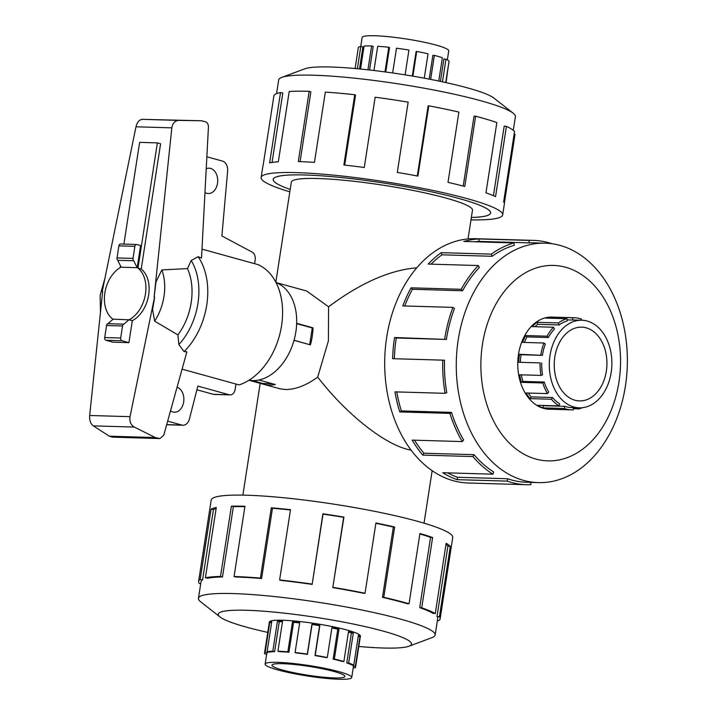 <?xml version="1.0" encoding="UTF-8"?>
<svg xmlns="http://www.w3.org/2000/svg" width="715" height="715" viewBox="0 0 715 715"><rect width="100%" height="100%" fill="white"/><g stroke="black" fill="none" stroke-linecap="round" stroke-linejoin="round"><path stroke-width="1.07" d="M290.12 286.447A50.685 34.955 105.5 0 1 290.281 286.492L306.726 291.041L328.569 306.798C360.369 283.042 389.764 270.047 416.747 267.812M328.569 306.798L328.417 340.849L317.683 377.109C306.315 385.43 295.51 389.568 285.249 389.532L279.717 388.737L263.272 384.196A50.685 34.955 105.5 0 1 263.111 384.152L249.008 380.255M411.205 450.244L407.148 449.288C382.221 442.674 345.497 413.047 317.683 377.109M471.355 217.467A109.949 13.281 -171.2 0 0 490.544 213.025A109.949 13.281 -171.2 0 0 424.487 190.333A109.949 13.281 -171.2 0 0 305.153 174.987A109.949 13.281 -171.2 0 0 273.246 179.385A109.949 13.281 -171.2 0 0 290.192 189.421A109.994 13.281 8.8 0 1 273.202 179.376A109.994 13.281 8.8 0 1 305.126 174.978A109.994 13.281 8.8 0 1 424.504 190.333A109.994 13.281 8.8 0 1 490.597 213.025A109.994 13.281 8.8 0 1 471.355 217.485M468.03 238.935L472.481 210.228A91.663 11.074 -171.2 0 0 417.399 191.316A91.663 11.074 -171.2 0 0 317.916 178.518A91.663 11.074 -171.2 0 0 291.318 182.182L275.829 282.193M258.946 379.996L275.266 384.509A50.685 34.955 105.5 0 1 269.072 385.063A50.685 34.955 105.5 0 1 263.272 384.196M282.675 663.681A36.894 4.46 8.8 0 1 322.715 668.829A36.894 4.46 8.8 0 1 344.889 676.444A36.894 4.46 8.8 0 1 334.182 677.918A36.894 4.46 8.8 0 1 294.133 672.761A36.894 4.46 8.8 0 1 271.968 665.156A36.894 4.46 8.8 0 1 282.675 663.681M339.008 679.25A43.812 5.291 -171.2 0 0 351.717 677.498A43.812 5.291 -171.2 0 0 325.397 668.462A43.812 5.291 -171.2 0 0 277.849 662.34A43.812 5.291 -171.2 0 0 272.987 662.313A43.812 5.291 -171.2 0 0 265.131 664.092A43.812 5.291 -171.2 0 0 291.452 673.137A43.812 5.291 -171.2 0 0 339.008 679.25M353.264 665.156L353.112 666.103A43.812 5.291 8.8 0 1 353.371 666.836L351.717 677.498M348.446 632.015A43.812 5.291 -171.2 0 1 351.405 632.981L346.775 662.885A43.812 5.291 8.8 0 1 351.628 664.959L353.773 665.209L358.403 635.304A46.073 5.568 8.8 0 1 359.967 636.502L355.337 666.407A46.073 5.568 8.8 0 1 355.605 667.184A46.073 5.568 8.8 0 1 355.006 667.899L353.255 667.596M331.876 627.931A43.812 5.291 -171.2 0 1 337.793 629.218L333.163 659.123A43.812 5.291 8.8 0 1 342.226 661.447L343.879 661.518L348.509 631.604A46.073 5.568 8.8 0 1 353.299 633.124L348.67 663.028A46.073 5.568 8.8 0 1 353.773 665.209M274.64 651.651A43.812 5.291 8.8 0 0 269.224 652.125L267.115 651.714A46.073 5.568 8.8 0 1 272.808 651.213L274.64 651.651L279.27 621.746L277.438 621.308A46.073 5.568 8.8 0 1 282.55 621.335L277.921 651.24A46.073 5.568 8.8 0 1 287.85 651.83L292.48 621.925A46.073 5.568 8.8 0 1 299.719 622.622L295.089 652.536L295.831 652.902A43.812 5.291 8.8 0 1 307.432 654.386L312.062 624.481A43.812 5.291 -171.2 0 1 319.614 625.652L314.984 655.566A43.812 5.291 8.8 0 1 326.451 657.675L327.291 657.55L331.921 627.636A46.073 5.568 8.8 0 1 338.981 629.164L334.352 659.069A46.073 5.568 8.8 0 1 343.879 661.518M299.674 622.917A43.812 5.291 -171.2 0 0 293.57 622.327L292.48 621.925M277.921 651.24L279.494 651.678A43.812 5.291 8.8 0 1 288.94 652.241L293.57 622.327M295.089 652.536A46.073 5.568 8.8 0 1 307.298 654.091L311.928 624.186A46.073 5.568 8.8 0 1 319.864 625.419L315.235 655.324A46.073 5.568 8.8 0 1 327.291 657.55M360.744 46.466L362.13 37.502A43.812 5.291 8.8 0 1 374.848 35.75A43.812 5.291 8.8 0 1 380.639 36.036A43.812 5.291 8.8 0 1 425.809 42.587A43.812 5.291 8.8 0 1 448.725 50.908L447.34 59.872M357.366 68.729L360.816 46.448L362.925 46.859L359.502 68.935M367.93 69.811L371.621 45.974A46.073 5.568 -171.2 0 0 364.087 46.055L360.53 69.033M360.816 46.448A46.073 5.568 -171.2 0 0 358.331 47.583L355.087 68.524M360.369 636.439A46.118 5.568 -171.2 0 0 360.449 636.198A46.118 5.568 -171.2 0 0 332.734 626.68A46.118 5.568 -171.2 0 0 282.684 620.245A46.118 5.568 -171.2 0 0 269.296 622.086A46.118 5.568 -171.2 0 0 269.305 622.345M358.814 646.485A97.767 11.806 -171.2 0 0 383.115 648.005A97.767 11.806 -171.2 0 0 408.944 646.226L432.039 637.61A119.771 14.461 -171.2 0 0 435.158 635.009A119.771 14.461 -171.2 0 0 363.193 610.297A119.771 14.461 -171.2 0 0 233.206 593.575A119.771 14.461 -171.2 0 0 198.448 598.357A119.771 14.461 -171.2 0 0 200.638 601.78L220.041 616.982A97.767 11.806 -171.2 0 0 267.75 632.391M408.944 646.226A97.767 11.806 -171.2 0 0 361.951 625.893A97.767 11.806 -171.2 0 0 246.63 610.279A97.767 11.806 -171.2 0 0 220.041 616.982M332.779 587.614A119.771 14.461 8.8 0 1 364.132 593.387L365.043 593.244L375.92 522.978A122.211 14.756 8.8 0 1 394.644 527.018L383.767 597.293L382.48 597.347A119.771 14.461 8.8 0 1 407.246 603.701L409.043 603.773L419.919 533.506A122.211 14.756 8.8 0 1 432.611 537.51L421.734 607.786L419.687 607.634A119.771 14.461 8.8 0 1 432.959 613.309L435.274 613.577L446.151 543.302A122.211 14.756 8.8 0 1 450.298 546.483L439.421 616.759A122.211 14.756 8.8 0 1 440.145 618.806L452.729 537.492A122.211 14.756 -171.2 0 0 379.299 512.28A122.211 14.756 -171.2 0 0 246.657 495.218A122.211 14.756 -171.2 0 0 211.184 500.098L198.6 581.411A122.211 14.756 8.8 0 1 200.182 579.499L211.059 509.232A122.211 14.756 8.8 0 1 216.288 507.507L205.402 577.774A122.211 14.756 8.8 0 1 220.515 576.451L231.392 506.175A122.211 14.756 8.8 0 1 244.941 506.256L234.064 576.522L235.771 576.996A119.771 14.461 8.8 0 1 261.601 578.524L260.421 578.077L271.298 507.811A122.211 14.756 8.8 0 1 290.505 509.67L279.619 579.945L280.414 580.348A119.771 14.461 8.8 0 1 312.151 584.396L322.885 513.808A122.211 14.756 8.8 0 1 343.933 517.079L332.779 587.614L343.656 517.338A119.771 14.461 -171.2 0 0 323.028 514.121L322.885 513.808M200.727 583.646L199.315 583.449A122.211 14.756 8.8 0 1 198.6 581.411M244.879 506.676A119.771 14.461 -171.2 0 0 233.367 506.649L231.392 506.175M205.402 577.774L207.681 578.221A119.771 14.461 8.8 0 1 222.49 576.925L233.367 506.649M216.127 508.544A119.771 14.461 -171.2 0 0 213.445 509.643L211.059 509.232M198.448 598.357L201.013 581.778A119.771 14.461 8.8 0 1 202.568 579.91L213.445 509.643M276.571 93.674L278.689 79.991A119.771 14.461 8.8 0 1 281.817 77.39A119.771 14.461 8.8 0 1 313.456 75.209A119.771 14.461 8.8 0 1 431.646 89.598A119.771 14.461 8.8 0 1 513.218 113.22A119.771 14.461 8.8 0 1 515.408 116.643L513.29 130.318M281.817 77.39L304.912 68.774A97.767 11.806 8.8 0 1 330.732 66.995A97.767 11.806 8.8 0 1 427.221 78.739A97.767 11.806 8.8 0 1 493.806 98.018L513.218 113.22M289.825 191.826A122.211 14.756 8.8 0 1 261.127 177.508A122.211 14.756 8.8 0 1 296.591 172.619A122.211 14.756 8.8 0 1 429.232 189.681A122.211 14.756 8.8 0 1 502.672 214.902A122.211 14.756 8.8 0 1 470.979 219.871M514.148 134.089L515.032 134.232L504.361 203.194M502.672 214.902L504.379 203.864A122.211 14.756 -171.2 0 0 503.655 201.827L514.541 131.551A122.211 14.756 -171.2 0 0 506.426 126.358L495.549 196.625A122.211 14.756 -171.2 0 0 485.968 192.853L496.845 122.578A122.211 14.756 -171.2 0 0 475.654 116.214L464.777 186.49A122.211 14.756 -171.2 0 0 448.001 182.352L458.887 112.085A122.211 14.756 -171.2 0 0 428.794 105.811L417.918 176.087A122.211 14.756 -171.2 0 0 397.29 172.413L408.167 102.147A122.211 14.756 -171.2 0 0 375.152 97.204L364.266 167.48A122.211 14.756 -171.2 0 0 343.861 165.004L354.738 94.729A122.211 14.756 -171.2 0 0 325.325 92.11L314.448 162.377A122.211 14.756 -171.2 0 0 298.298 161.59L309.184 91.314L310.891 91.788L300.077 161.644M354.738 94.729L355.534 95.14L344.702 165.094M428.794 105.811L428.115 105.99L417.283 175.962M475.654 116.214L474.027 116.188L463.213 186.079M506.426 126.358L504.191 126.126L493.422 195.696M554.831 356.91A36.894 26.348 -88.3 0 1 581.661 327.148A36.894 26.348 -88.3 0 1 606.338 371.148A36.894 26.348 -88.3 0 1 579.508 400.909A36.894 26.348 -88.3 0 1 554.831 356.91M611.164 372.488A43.812 31.281 91.7 0 0 581.867 320.24A43.812 31.281 91.7 0 0 550.005 355.578A43.812 31.281 91.7 0 0 549.317 363.166A43.812 31.281 91.7 0 0 579.311 407.827A43.812 31.281 91.7 0 0 611.164 372.488M567.084 319.864L572.661 320.025A43.812 31.281 -88.3 0 1 574.252 320.016L581.867 320.24M534.856 326.692A43.812 31.281 91.7 0 1 537.778 324.315L559.112 324.932A43.812 31.281 -88.3 0 1 567.227 320.919L566.932 318.711L545.599 318.086A46.073 32.899 -88.3 0 1 551.31 317.147L572.644 317.764A46.073 32.899 -88.3 0 1 574.324 317.755A46.073 32.899 -88.3 0 1 581.572 319.113L581.358 320.222M524.381 342.44A43.812 31.281 91.7 0 1 526.982 336.917L548.316 337.543A43.812 31.281 -88.3 0 1 554.456 329.034L553.499 327.238L532.166 326.612A46.073 32.899 -88.3 0 1 537.063 322.304L558.397 322.93A46.073 32.899 -88.3 0 1 566.932 318.711M541.711 362.943A43.812 31.281 -88.3 0 0 542.542 374.839L540.969 375.411A46.073 32.899 -88.3 0 1 540.093 362.898L518.759 362.282A46.073 32.899 -88.3 0 1 519.483 354.291L542.399 355.355A43.812 31.281 -88.3 0 1 545.339 344.031L543.918 343.012L522.585 342.387A46.073 32.899 -88.3 0 1 525.704 335.567L547.038 336.193A46.073 32.899 -88.3 0 1 553.499 327.238M540.817 354.917A46.073 32.899 -88.3 0 1 543.918 343.012M458.226 339.786A119.771 85.514 91.7 0 0 538.324 482.616A119.771 85.514 91.7 0 0 625.419 386.011A119.771 85.514 91.7 0 0 545.313 243.18A119.771 85.514 91.7 0 0 458.226 339.786M482.464 344.29A97.767 69.811 91.7 0 0 535.866 459.066A97.767 69.811 91.7 0 0 618.949 382.024A97.767 69.811 91.7 0 0 565.556 267.249A97.767 69.811 91.7 0 0 482.464 344.29M446.401 339.446A119.771 85.514 -88.3 0 1 454.445 308.487L452.908 307.379L402.777 305.922A122.211 87.266 -88.3 0 1 411.062 287.823L461.193 289.289L462.569 290.755A119.771 85.514 -88.3 0 1 479.354 267.481L478.317 265.542L428.187 264.076A122.211 87.266 -88.3 0 1 441.191 252.654L491.321 254.12L492.09 256.283A119.771 85.514 -88.3 0 1 514.282 245.308L513.96 242.921L463.829 241.456A122.211 87.266 -88.3 0 1 478.978 238.962L529.109 240.419A122.211 87.266 -88.3 0 1 533.56 240.392L475.555 238.703A122.211 87.266 91.7 0 0 386.69 337.274A122.211 87.266 91.7 0 0 468.423 483.018L526.428 484.716A122.211 87.266 -88.3 0 1 507.203 481.115L457.073 479.658A122.211 87.266 -88.3 0 1 442.791 472.722L492.921 474.188A122.211 87.266 -88.3 0 1 472.901 456.563L422.771 455.098A122.211 87.266 -88.3 0 1 412.171 440.118L462.301 441.584A122.211 87.266 -88.3 0 1 449.896 413.395L399.765 411.929A122.211 87.266 -88.3 0 1 394.957 391.865L445.088 393.322A122.211 87.266 -88.3 0 1 442.764 360.146L392.633 358.689A122.211 87.266 -88.3 0 1 394.564 337.507L446.401 339.446L396.271 337.981A119.771 85.514 91.7 0 0 394.376 358.733L392.633 358.689M530.861 482.402L530.879 484.681A122.211 87.266 -88.3 0 1 526.428 484.716M445.088 393.322L446.786 392.714A119.771 85.514 -88.3 0 1 444.507 360.199L394.376 358.733M396.771 391.918A119.771 85.514 91.7 0 0 401.374 410.911L399.765 411.929M462.301 441.584L463.651 440.002A119.771 85.514 -88.3 0 1 451.505 412.376L401.374 410.911M414.512 440.19A119.771 85.514 91.7 0 0 423.906 453.221L422.771 455.098M492.921 474.188L493.663 471.954A119.771 85.514 -88.3 0 1 474.036 454.686L423.906 453.221M447.59 472.865A119.771 85.514 91.7 0 0 457.529 477.28L457.073 479.658M538.324 482.616L526.499 482.268A119.771 85.514 -88.3 0 1 507.659 478.746L457.529 477.28M553.526 317.147A46.118 32.926 91.7 0 0 552.052 317.058A46.118 32.926 91.7 0 0 518.518 354.256A46.118 32.926 91.7 0 0 549.361 409.257A46.118 32.926 91.7 0 0 550.836 409.257M276.053 282.622A50.729 34.981 105.5 0 1 294.723 337.623A50.729 34.981 105.5 0 1 252.654 380.568A50.729 34.981 105.5 0 1 249.079 380.201M177.079 387.199A12.682 9.054 -88.3 0 1 183.773 401.142A12.682 9.054 -88.3 0 1 174.442 412.215A12.682 9.054 -88.3 0 1 172.887 411.974A12.682 9.054 -88.3 0 1 170.519 410.821M206.224 168.722A12.682 9.054 -88.3 0 1 209.03 168.195A12.682 9.054 -88.3 0 1 210.585 168.427A12.682 9.054 -88.3 0 1 217.646 182.227A12.682 9.054 -88.3 0 1 208.288 193.542A12.682 9.054 -88.3 0 1 206.733 193.309A12.682 9.054 -88.3 0 1 204.973 192.549M235.968 384.053L235.155 389.326A6.918 4.942 -88.3 0 1 230.123 394.903A6.918 4.942 -88.3 0 1 229.274 394.778L197.858 386.091L189.448 418.883A9.224 6.587 -88.3 0 1 182.96 425.237A9.224 6.587 -88.3 0 1 181.833 425.068L167.659 421.144M206.858 156.782L222.481 161.098A9.224 6.587 -88.3 0 1 227.62 171.135L221.882 235.959L252.225 252.154A6.918 4.942 -88.3 0 1 255.184 259.938L254.603 263.674M196.911 389.782L213.302 394.314A6.918 4.942 91.7 0 0 214.143 394.439L230.123 394.903M166.658 424.746A9.224 6.587 91.7 0 0 166.988 424.773L182.96 425.237M157.38 142.884L160.598 143.778L141.213 269.01L137.995 268.116L157.38 142.884L139.631 142.365L123.883 244.11M120.513 265.864L120.245 267.598A28.984 19.993 -74.5 0 0 104.783 293.445A28.984 19.993 -74.5 0 0 113.033 319.274M252.458 380.568L263.04 383.49L272.603 383.767M294.044 340.233L309.157 344.541M296.645 323.645L312.267 327.971L309.702 344.558M141.213 269.01A28.984 19.993 105.5 0 1 148.55 295.599A28.984 19.993 105.5 0 1 132.32 320.695L129.102 319.802A28.984 19.993 -74.5 0 0 145.333 294.705A28.984 19.993 -74.5 0 0 137.995 268.116M129.102 319.802L113.149 319.176L107.876 323.681A2.306 1.645 91.7 0 0 106.58 325.495L104.712 337.56A2.306 1.645 91.7 0 0 105.972 340.269L112.943 342.19L128.915 342.664L121.943 340.733A2.306 1.645 -88.3 0 1 120.683 338.025L122.551 325.96A2.306 1.645 -88.3 0 1 123.847 324.154L129.129 319.641M137.173 267.687L140.596 245.558L136.842 244.521A2.306 1.645 -88.3 0 0 136.556 244.476A2.306 1.645 -88.3 0 0 134.876 246.335L133.008 258.401A2.306 1.645 -88.3 0 0 133.669 260.752L137.173 267.687L121.192 267.213L117.689 260.287L133.669 260.752M132.32 320.695L128.915 342.664M123.847 324.154L107.876 323.681M182.084 369.155L239.078 384.911A63.412 43.731 -74.5 0 0 281.558 325.691A63.412 43.731 -74.5 0 0 257.713 264.541L201.988 249.133M102.638 291.595L89.661 415.495C89.375 420.331 90.591 423.789 93.29 425.863L109.35 436.195L112.318 437.133L159.883 438.59L163.753 435.238L186.883 351.843L184.104 351.619L178.857 344.603L177.892 334.906L154.628 321.133L152.59 309.506L154.672 297.065L154.109 297.065L171.841 127.842C172.628 123.141 174.969 120.665 178.848 120.406L201.424 120.764L205.214 121.693C207.314 122.453 208.387 124.169 208.44 126.841L201.514 258.07L198.127 256.694L191.2 260.51L187.464 268.581L161.849 269.939L155.915 282.076L154.163 297.056M201.424 120.764L142.383 119.342C139.309 119.62 137.182 122.104 135.984 126.796L102.2 291.604M120.862 244.056A2.306 1.645 91.7 0 0 120.585 244.012A2.306 1.645 91.7 0 0 118.904 245.871L117.037 257.936A2.306 1.645 91.7 0 0 117.689 260.287M159.883 438.59L155.28 437.535L134.277 427.061C130.756 424.96 129.344 421.501 130.032 416.666L154.556 297.029M109.35 436.195L155.28 437.535M177.892 334.906A52.678 36.322 -74.5 0 0 187.464 268.581M154.628 321.133A44.902 30.968 -74.5 0 0 161.849 269.939M507.659 478.746L507.203 481.115M474.036 454.686L472.901 456.563M451.505 412.376L449.896 413.395M444.507 360.199L442.764 360.146M396.271 337.981L394.564 337.507M462.569 290.755L412.439 289.289A119.771 85.514 91.7 0 0 404.717 305.975M412.439 289.289L411.062 287.823M444.694 338.973A122.211 87.266 -88.3 0 1 452.908 307.379M492.09 256.283L441.959 254.826A119.771 85.514 91.7 0 0 431.029 264.166M441.959 254.826L441.191 252.654M461.193 289.289A122.211 87.266 -88.3 0 1 478.317 265.542M529.109 240.419L529.127 242.868L478.996 241.402A119.771 85.514 91.7 0 0 474.438 241.768M478.996 241.402L478.978 238.962M491.321 254.12A122.211 87.266 -88.3 0 1 513.96 242.921M529.127 242.868A119.771 85.514 -88.3 0 1 533.488 242.841L545.313 243.18M533.56 240.392A122.211 87.266 -88.3 0 1 552.132 243.761M548.316 337.543L547.038 336.193M559.112 324.932L558.397 322.93M572.661 320.025L572.644 317.764M582.305 407.711A46.073 32.899 -88.3 0 1 579.025 408.909L578.873 407.809M573.296 407.648L573.314 409.847A46.073 32.899 -88.3 0 1 571.634 409.865A46.073 32.899 -88.3 0 1 564.385 408.506L564.805 406.317L543.472 405.691L543.051 407.881A46.073 32.899 -88.3 0 1 537.662 405.271L559.005 405.897A46.073 32.899 -88.3 0 1 551.453 399.247L552.507 397.513L531.174 396.888L530.119 398.63A46.073 32.899 -88.3 0 1 526.124 392.982L547.458 393.599A46.073 32.899 -88.3 0 1 542.783 382.972L544.267 382.033L522.933 381.408L521.45 382.346A46.073 32.899 -88.3 0 1 519.635 374.785L540.969 375.411M579.311 407.827L571.696 407.604A43.812 31.281 -88.3 0 1 564.805 406.317M552.507 397.513A43.812 31.281 -88.3 0 0 559.684 403.832L559.005 405.897M544.267 382.033A43.812 31.281 -88.3 0 0 548.709 392.142L547.458 393.599M540.093 362.898L518.759 362.282M542.783 382.972L521.45 382.346M551.453 399.247L530.119 398.63M564.385 408.506L543.051 407.881M579.025 408.909L573.305 408.739M542.739 405.414A43.812 31.281 91.7 0 0 543.472 405.691M528.322 393.044A43.812 31.281 91.7 0 0 531.174 396.888M521.315 374.839A43.812 31.281 91.7 0 0 522.933 381.408M542.399 355.355L521.065 354.729A43.812 31.281 91.7 0 0 520.368 362.326M521.065 354.729L519.483 354.291M526.982 336.917L525.704 335.567M537.778 324.315L537.063 322.304M551.319 318.255L551.31 317.147M309.184 91.314A122.211 14.756 -171.2 0 0 289.209 91.52L278.323 161.796A122.211 14.756 -171.2 0 0 269.644 162.841L280.521 92.566L282.8 93.013L272.058 162.43M280.521 92.566A122.211 14.756 -171.2 0 0 273.934 95.56L263.057 165.835A122.211 14.756 -171.2 0 0 262.834 166.47L261.127 177.508M202.568 579.91L200.182 579.499M222.49 576.925L220.515 576.451M261.601 578.524L272.478 508.249L271.298 507.811M290.451 509.983A119.771 14.461 -171.2 0 0 272.478 508.249M234.064 576.522A122.211 14.756 8.8 0 1 260.421 578.077M312.151 584.396L323.028 514.121M279.619 579.945A122.211 14.756 8.8 0 1 311.999 584.075M382.48 597.347L393.357 527.08A119.771 14.461 -171.2 0 0 375.876 523.291M393.357 527.08L394.644 527.018M333.047 587.355A122.211 14.756 8.8 0 1 365.043 593.244M419.687 607.634L430.564 537.358A119.771 14.461 -171.2 0 0 419.857 533.935M430.564 537.358L432.611 537.51M383.767 597.293A122.211 14.756 8.8 0 1 409.043 603.773M439.421 616.759L437.017 616.428L447.903 546.153A119.771 14.461 -171.2 0 0 445.981 544.41M447.903 546.153L450.298 546.483M421.734 607.786A122.211 14.756 8.8 0 1 435.274 613.577M437.401 620.513L438.554 620.709A122.211 14.756 8.8 0 0 440.145 618.806M437.017 616.428A119.771 14.461 8.8 0 1 437.723 618.43L435.158 635.009M446.053 82.6L448.886 62.098M445.722 82.529L449.038 61.15A46.073 5.568 -171.2 0 0 445.981 59.184L443.908 58.979L440.44 81.385M438.76 81.036L442.362 57.763A46.073 5.568 -171.2 0 0 434.371 55.368L432.87 55.341L429.197 79.115M424.281 78.185L428.053 53.804A46.073 5.568 -171.2 0 0 416.711 51.444L416.076 51.614L412.296 76.058M405.092 74.869L408.935 50.059A46.073 5.568 -171.2 0 0 396.485 48.2L392.651 72.975M385.751 72.009L389.523 47.637L388.79 47.27A46.073 5.568 -171.2 0 0 377.708 46.278L373.954 70.499M369.548 69.99L373.194 46.412L371.621 45.974M416.711 51.444L412.886 76.156M434.371 55.368L430.653 79.401M445.981 59.184L442.478 81.823M384.983 71.902L388.79 47.27M333.163 659.123L334.352 659.069M346.775 662.885L348.67 663.028M353.112 666.103L355.337 666.407M266.677 654.109L264.818 653.85A46.073 5.568 8.8 0 1 264.55 653.081A46.073 5.568 8.8 0 1 265.149 652.366L267.347 652.75L267.499 651.794M265.131 664.092L266.784 653.43A43.812 5.291 8.8 0 1 267.347 652.75M287.85 651.83L288.94 652.241M272.808 651.213L277.438 621.308M271.593 622.774L269.778 622.461A46.073 5.568 8.8 0 1 271.745 621.809L267.115 651.714M265.149 652.366L269.778 622.461M266.382 655.056L266.534 654.091M282.488 621.737A43.812 5.291 -171.2 0 0 279.27 621.746M337.793 629.218L338.981 629.164M351.405 632.981L353.299 633.124M358.251 636.27L359.967 636.502M263.111 384.152L263.209 383.49M290.281 286.492A50.685 34.955 105.5 0 1 290.433 286.536L276.017 282.55M311.669 327.801L313.036 327.845A50.685 34.955 105.5 0 1 310.399 344.88L294.017 340.358M296.654 323.314L313.036 327.845M166.693 424.621L181.833 425.068M213.302 394.314L229.274 394.778M121.943 340.733L105.972 340.269M120.683 338.025L104.712 337.56M122.551 325.96L106.58 325.495M118.904 245.871L134.876 246.335M117.037 257.936L133.008 258.401M112.318 437.133L159.231 438.501M142.383 119.342L178.848 120.406M93.29 425.863L134.277 427.061M89.661 415.495L130.032 416.666M135.984 126.796L171.841 127.842M178.857 344.603A58.8 40.549 -74.5 0 0 191.2 260.51M184.104 351.619A63.412 43.731 -74.5 0 0 198.127 256.694M424.031 523.174L432.155 470.676M242.868 495.129L260.18 383.338M360.44 635.948L355.605 667.184M550.586 317.067L574.324 317.755M120.585 244.012L136.556 244.476M100.466 312.384L100.127 295.286L104.926 278.332M547.896 409.168L571.634 409.865M269.385 621.844L264.55 653.081"/></g></svg>

